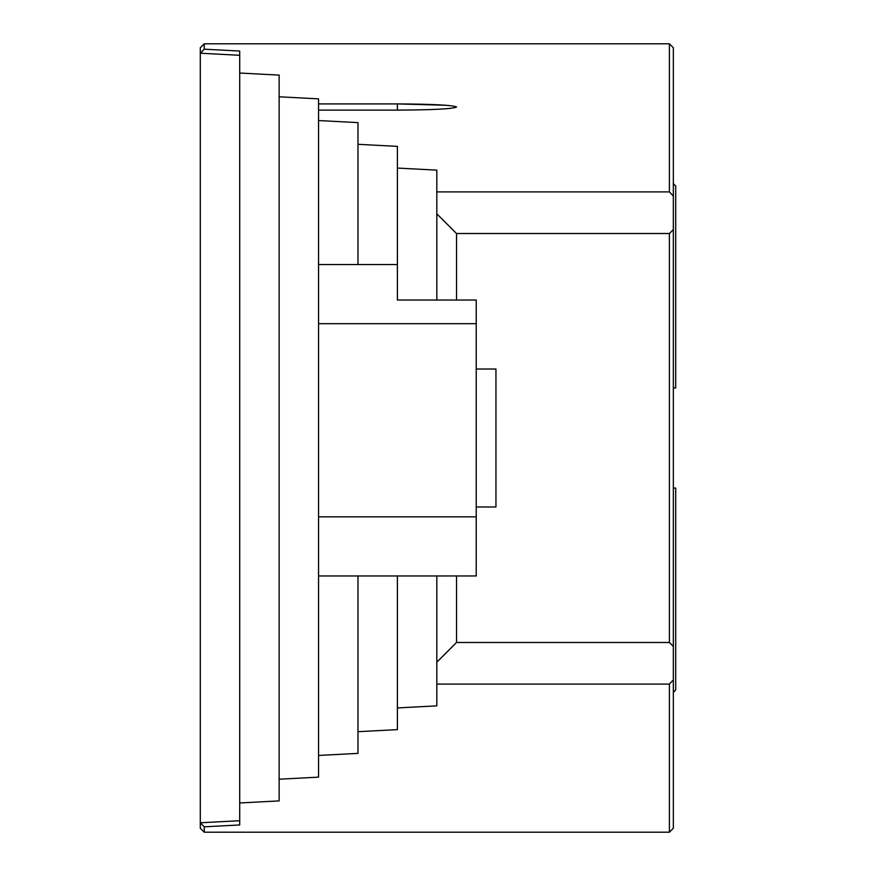 <?xml version="1.0" encoding="UTF-8"?>
<svg xmlns="http://www.w3.org/2000/svg" width="876" height="876" viewBox="0 0 876 876"><rect width="100%" height="100%" fill="white"/><g stroke="black" fill="none" stroke-linecap="round" stroke-linejoin="round"><path stroke-width="1.31" d="M669.395 43.8L673.337 47.742L673.337 828.258L669.395 832.2L204.239 832.2L200.297 828.258L200.297 47.742L204.239 43.8L669.395 43.8L669.395 191.91L436.817 191.91L436.817 170.13L397.397 168.061L397.397 146.369L357.977 144.31L357.977 122.618L318.557 120.549L318.557 110.113L397.397 110.113L397.397 103.916C433.237 104.102 452.947 105.142 456.527 107.014L456.297 106.752M200.297 169.637L200.297 706.363M446.289 105.273L397.397 103.916L318.557 103.916L318.557 98.857L279.137 96.787L279.137 75.095L239.717 73.037L239.717 802.963L279.137 800.905L279.137 96.787M673.337 696.508L673.337 179.492M673.337 229.578L669.395 233.52L456.527 233.52L456.527 300.03L476.237 300.03L476.237 575.97L318.557 575.97L318.557 120.549M476.237 300.03L476.237 323.682L318.557 323.682M456.527 575.97L456.527 642.48L436.817 662.19L436.817 684.09L669.395 684.09L673.337 679.918M669.395 233.52L669.395 642.48L456.527 642.48M476.237 369.015L495.947 369.015L495.947 506.985L476.237 506.985M456.527 300.03L397.397 300.03L397.397 168.061M669.395 684.09L669.395 832.2M204.239 832.2L204.239 826.813L200.297 822.783L239.717 820.713M279.137 779.213L318.557 777.143L318.557 755.451L357.977 753.382L357.977 731.69L397.397 729.631L397.397 707.939L436.817 705.87L436.817 684.09M239.717 802.963L239.717 824.951L204.239 826.813M239.717 55.287L200.297 53.217L204.239 49.187L239.717 51.049L239.717 73.037M204.239 49.187L204.239 43.8M673.337 196.082L669.395 191.91M456.527 107.014C452.947 108.898 433.237 109.927 397.397 110.113M318.557 103.916L318.557 110.113M397.397 264.552L318.557 264.552M318.557 755.451L318.557 575.97M357.977 731.69L357.977 575.97M357.977 264.552L357.977 144.31M397.397 707.939L397.397 575.97M436.817 575.97L436.817 662.19M436.817 191.91L436.817 300.03M436.817 213.81L456.527 233.52M673.337 646.422L669.395 642.48M673.337 692.314L675.703 689.949L675.703 488.063L673.337 488.063M673.337 387.937L675.703 387.937L675.703 186.051L673.337 183.686M318.557 516.84L476.237 516.84"/></g></svg>
